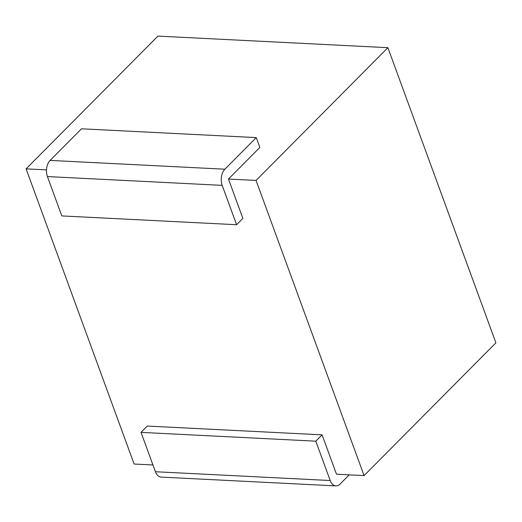 <?xml version="1.0" encoding="UTF-8"?>
<svg xmlns="http://www.w3.org/2000/svg" width="522" height="522" viewBox="0 0 522 522"><rect width="100%" height="100%" fill="white"/><g stroke="black" fill="none" stroke-linecap="round" stroke-linejoin="round"><path stroke-width="0.78" d="M495.9 342.843L364.075 475.594L256.061 180.429L387.885 47.678L495.9 342.843M364.075 475.594L336.481 474.204L322.081 434.852L147.308 426.056L141.031 432.379L315.803 441.175L322.081 434.852M152.959 464.971L134.115 464.025L26.1 168.86L157.925 36.103L387.885 47.678M50.092 160.411L224.865 169.206A11.706 7.223 92.9 0 0 222.189 185.362L236.59 224.721L61.818 215.925L47.417 176.567A11.706 7.223 -87.1 0 1 50.092 160.411L81.484 128.803L256.256 137.593L259.852 147.432L228.466 179.039L242.867 218.398L236.59 224.721M224.865 169.206L256.256 137.593M335.894 485.897L161.122 477.101A11.706 7.223 -87.1 0 1 155.432 471.731L330.204 480.527A11.706 7.223 92.9 0 0 335.894 485.897A11.706 7.223 92.9 0 0 340.083 484.044L349.218 474.85M330.204 480.527L315.803 441.175M46.484 169.885L26.1 168.86M256.061 180.429L228.466 179.039M155.432 471.731L141.031 432.379M47.417 176.567L222.189 185.362"/></g></svg>
